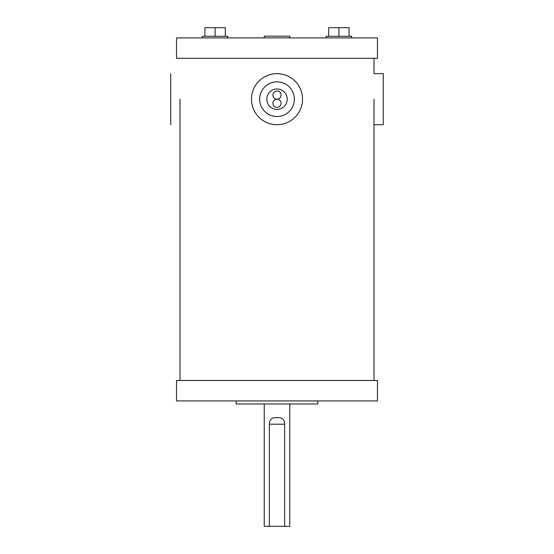 <?xml version="1.0" encoding="UTF-8"?>
<svg xmlns="http://www.w3.org/2000/svg" width="554" height="554" viewBox="0 0 554 554"><rect width="100%" height="100%" fill="white"/><g stroke="black" fill="none" stroke-linecap="round" stroke-linejoin="round"><path stroke-width="0.83" d="M377.475 380.494L377.475 400.916L176.525 400.916L176.525 380.494L377.475 380.494M317.844 400.916L317.844 403.977L236.156 403.977L236.156 400.916M277 73.647A25.526 25.526 0 0 1 302.526 99.173A25.526 25.526 0 0 1 277 124.698A25.526 25.526 0 0 1 251.474 99.173A25.526 25.526 0 0 1 277 73.647A25.526 25.526 0 0 0 251.474 99.173A25.526 25.526 0 0 0 277 124.698M277 109.387A10.207 10.207 0 0 1 266.793 99.173A10.207 10.207 0 0 1 277 88.965A10.207 10.207 0 0 1 287.207 99.173A10.207 10.207 0 0 1 277 109.387M277 99.173A4.086 4.086 0 0 1 281.086 103.259A4.086 4.086 0 0 1 277 107.344A4.086 4.086 0 0 1 272.914 103.259A4.086 4.086 0 0 1 277 99.173A4.086 4.086 0 0 0 281.086 95.087A4.086 4.086 0 0 0 277 91.008A4.086 4.086 0 0 0 272.914 95.087A4.086 4.086 0 0 0 277 99.173M373.998 124.698L383.271 124.698L383.271 73.647L373.998 73.647L373.998 58.329M170.729 124.698L170.729 73.647M227.86 37.907L227.86 36.28L202.342 36.28L202.342 37.907M351.658 37.907L351.658 36.28L326.14 36.28L326.14 37.907M373.998 380.494L373.998 99.173M180.002 380.494L180.002 99.173M176.525 58.329L377.475 58.329L377.475 37.907L176.525 37.907L176.525 58.329M349.11 36.28L349.11 27.7L328.688 27.7L328.688 36.28M338.903 27.7L338.903 36.28M225.312 36.28L225.312 27.7L204.89 27.7L204.89 36.28M215.097 27.7L215.097 36.28M289.756 37.907L289.756 36.197L264.244 36.197L264.244 37.907M264.244 403.977L264.244 526.3L269.348 526.3L269.348 424.198C269.5 419.281 272.049 417.148 277 417.792C281.938 417.141 284.493 419.274 284.652 424.198L284.652 526.3L269.348 526.3M289.756 403.977L289.756 526.3L284.652 526.3M277 116.534A17.361 17.361 0 0 0 294.361 99.173A17.361 17.361 0 0 0 277 81.819A17.361 17.361 0 0 0 259.639 99.173A17.361 17.361 0 0 0 277 116.534M284.652 424.198L269.348 424.198"/></g></svg>
